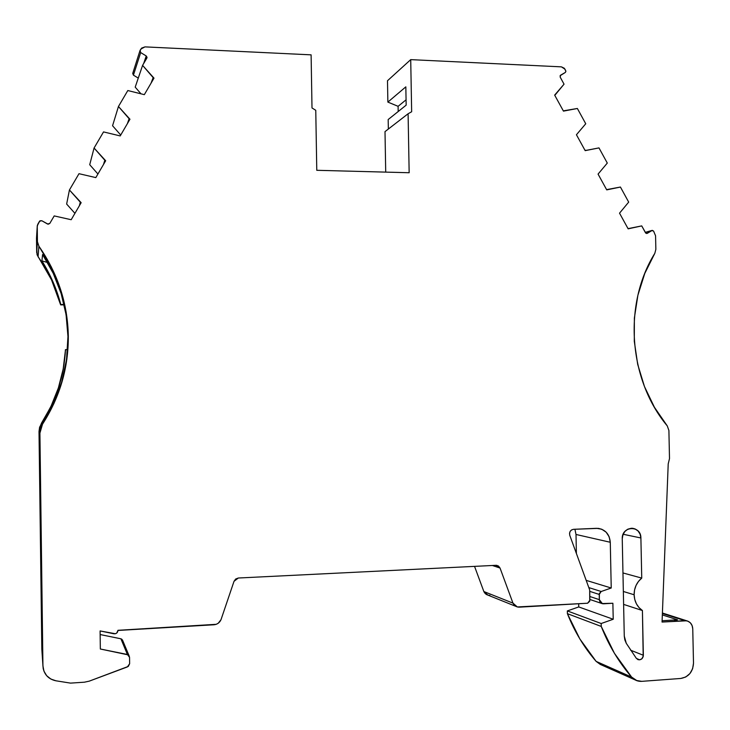 <?xml version="1.0" encoding="UTF-8"?>
<svg xmlns="http://www.w3.org/2000/svg" width="730" height="730" viewBox="0 0 730 730"><rect width="100%" height="100%" fill="white"/><g stroke="black" fill="none" stroke-linecap="round" stroke-linejoin="round"><path stroke-width="1.09" d="M40.159 428.747L39.885 430.07L39.31 429.213L40.141 428.857L39.31 429.213L41.564 423.363L39.009 431.558L39.913 433.091L42.504 424.203L53.883 403.626L62.059 381.772L66.895 359.06L67.963 336.53C67.242 306.445 58.792 279.106 42.586 254.524L53.226 273.312L42.586 254.524L41.911 260.865L53.034 282.045L60.654 304.885C56.027 287.656 48.499 271.606 38.069 256.741L38.9 246.211C57.843 273.54 67.644 303.452 68.31 335.928L66.083 314.703L61.147 293.56L53.226 273.312L61.147 293.56L66.083 314.703L67.963 336.53L66.521 359.653L61.621 382.337L53.472 403.873L42.267 423.993L39.885 430.07L39.31 429.213L41.008 424.285L51.219 406.126L58.5 387.867L63.264 369.033L65.508 349.624L67.58 349.606L65.508 349.624L63.264 369.033L58.5 387.867L51.219 406.126L41.437 423.245C56 400.624 64.003 376.132 65.417 349.752L67.58 349.606M623.612 604.394L642.418 610.536C637.217 606.867 634.452 601.611 634.114 594.758L623.338 591.473L634.114 594.758C634.16 587.896 636.706 582.339 641.743 578.096L622.955 572.95M492.394 565.495L500.041 568.049L512.962 603.117L514.048 604.86L517.387 606.968L587.623 603.226L589.74 601.228L589.685 589.968L589.886 600.197L587.623 603.226L517.333 606.949L512.962 603.117L500.041 568.049L492.394 565.495L500.041 568.049L496.026 565.312L238.336 578.014L496.026 565.312L496.975 565.385L500.041 568.049L498.462 566.005L496.026 565.312L238.336 578.014L234.02 581.317L220.998 619.706C219.611 622.736 217.275 624.424 214.009 624.77L117.941 630.309L216.208 624.314L218.215 623.256L220.998 619.706L234.02 581.317L238.336 578.014L235.69 579L234.02 581.317L220.998 619.706C219.611 622.736 217.275 624.424 214.009 624.77L117.95 630.455C117.639 632.81 116.289 633.914 113.916 633.777L100.092 630.939L115.386 633.74L116.718 633.065L117.95 630.455C117.639 632.81 116.289 633.914 113.916 633.777L100.092 630.939L100.338 649.006L100.092 630.939L100.338 649.006L127.403 654.481L129.055 655.713L129.548 657.328L129.639 663.707L127.403 666.919L89.252 681.145L84.415 682.194L70.536 683.116L84.415 682.194L89.252 681.145L128.316 666.408L129.639 663.707L129.548 657.328L128.261 654.892L100.338 649.006L127.403 654.481L129.548 657.328L129.639 663.707L127.403 666.919L89.252 681.145L84.415 682.194L70.536 683.116L55.991 680.807C49.01 679.338 44.731 675.195 43.161 668.361L41.829 649.198L39.009 431.558L39.593 427.232L51.1 406.081L58.382 387.913L63.181 369.042L65.508 349.624C64.067 376.187 56.091 400.77 41.564 423.363L41.437 423.245C56 400.624 64.003 376.132 65.417 349.752L65.508 349.624M398.188 111.535L398.096 106.315L398.188 111.535L398.096 106.315L387.867 102.1L387.493 80.738L410.716 59.632L561.425 66.859L564.983 69.195L565.914 71.266L565.367 72.425L560.129 75.692M138.28 78.092L133.426 75.153L140.689 52.578L139.941 50.717L132.732 73.411L133.426 75.153L138.28 78.092L133.426 75.153L140.689 52.578L146.237 55.964L143.637 63.592L146.237 55.964L147.049 57.351L142.587 65.381L153.993 78.137L144.33 94.654L127.814 90.538L118.452 106.498L129.958 119.236L120.204 135.926L103.532 131.911L94.07 148.026L104.828 160.253L103.487 164.505L104.828 160.253L105.677 160.755L95.822 177.609L78.995 173.694L69.432 189.982L66.64 204.053L74.925 213.352L66.64 204.053L69.432 189.982L80.3 202.201L79.369 205.75L80.3 202.201L81.158 202.694L71.193 219.721L54.203 215.916L49.777 223.462L47.532 224.01L41.774 220.715L39.529 221.272L37.257 225.889L37.431 241.703L36.683 252.525L36.5 238.299L37.23 226.492L37.431 241.703L36.683 252.525L38.069 256.741L38.9 246.211L37.431 241.703L36.683 252.525L36.5 238.299L37.385 225.251L39.949 220.807L41.774 220.715L48.143 224.219L49.777 223.462L47.532 224.01L41.774 220.715L39.529 221.272L37.86 224.101L37.23 226.492L37.431 241.703L38.9 246.211C57.843 273.54 67.644 303.452 68.31 335.928C68.529 367.61 59.933 397.038 42.504 424.203L53.472 403.873L61.621 382.337L66.521 359.653L67.963 336.53C68.063 368.285 59.504 397.439 42.267 423.993L42.267 423.993M645.293 232.395L651.79 230.543L645.293 232.395L651.79 230.543L646.661 233.509L647.3 233.326L645.493 232.77L641.734 225.898L628.147 228.837L619.533 213.169L628.685 202.11L620.427 187.044L606.73 189.882L598.062 174.096L607.296 163.073L598.974 147.898L585.177 150.645L576.435 134.749L585.743 123.762L577.366 108.478L563.46 111.124L554.654 95.11L564.044 84.169L560.175 77.106L560.53 75.227L565.266 72.489L565.914 71.266L565.266 72.489L560.239 75.509L560.175 77.106L560.558 75.208M97.929 174.014L89.717 164.715L97.929 174.014L89.717 164.715L94.07 148.026L105.677 160.755L95.822 177.609L78.995 173.694L69.432 189.982L81.158 202.694L71.193 219.721L54.203 215.916L49.777 223.462L54.203 215.916L71.193 219.721L81.158 202.694L80.3 202.201L79.369 205.75M120.715 135.05L112.566 125.743L120.715 135.05L112.566 125.743L118.452 106.498L129.119 118.734L127.367 123.671L129.119 118.734L129.958 119.236L120.204 135.926L103.532 131.911L94.07 148.026L89.717 164.715L94.07 148.026L104.828 160.253L103.487 164.505M140.726 93.513L135.205 87.144L140.726 93.513L135.205 87.144L142.587 65.381L153.163 77.635L151.01 83.247L153.163 77.635L153.993 78.137L144.33 94.654L127.814 90.538L118.452 106.498L112.566 125.743L118.452 106.498L129.958 119.236L120.204 135.926L103.532 131.911L94.07 148.026M555.357 94.699L564.044 84.169L554.663 95.119L555.357 94.699L554.663 95.119L563.46 111.124L564.153 110.714L563.451 111.106M146.694 58.391L147.049 57.351L146.237 55.964L146.849 58.126L142.587 65.381L135.205 87.144L142.587 65.381L153.993 78.137L144.33 94.654L127.814 90.538L118.452 106.498M628.037 228.654L641.734 225.898L645.84 233.198L647.3 233.326L652.009 230.434L653.596 231.091L655.567 235.808L655.859 249.341L654.819 253.328L644.791 273.412L637.901 295.194L634.37 318.043L634.297 341.33L637.701 364.398L644.481 386.581L654.418 407.258L667.238 425.864L668.899 430.454L669.501 458.586L668.215 463.897L669.501 458.586L668.899 430.454L667.238 425.864C628.457 379.554 623.055 304.227 654.819 253.328L655.859 249.341L655.567 235.808L653.596 231.091L652.273 230.37L647.3 233.326L645.493 232.77L641.734 225.898L628.147 228.837L619.533 213.169L628.685 202.11L620.427 187.044L606.73 189.882L598.062 174.096L607.296 163.073L598.974 147.898L585.177 150.645L576.435 134.749L585.743 123.762L577.366 108.478L563.46 111.124L554.654 95.11M589.712 591.355L599.239 594.43L589.712 591.355L599.239 594.43L599.348 599.659L602.451 603.719L612.881 603.254L613.218 619.259L578.744 606.94L578.68 603.737M500.041 568.049L512.962 603.117C514.303 605.836 516.438 607.187 519.358 607.159L587.623 603.226L589.886 600.197L589.685 589.968L569.792 535.373C569.135 532.024 570.367 529.998 573.515 529.314L598.29 528.365C605.544 529.724 609.541 534.36 610.28 542.271L611.229 588.006L586.181 580.368L611.229 588.006L601.182 591.501L599.239 594.43L599.348 599.659C599.649 602.296 601.018 603.673 603.482 603.801L612.881 603.254L601.921 603.555L600.589 602.679L599.348 599.659L589.813 596.492M100.138 634.543L120.906 638.796L100.138 634.543L120.906 638.796L127.403 654.481L120.906 638.796L121.718 639.179L122.85 640.876L120.906 638.796L127.403 654.481M674.52 620.637L677.495 619.807L662.11 620.755L677.495 619.807L662.338 614.906M37.23 226.41L36.527 237.724M139.941 50.717L140.89 49.038L144.978 46.884L311.108 54.85L144.978 46.884L141.629 48.098L139.886 50.981L140.689 52.578L146.237 55.964L143.637 63.592M406.072 99.828L398.096 106.315L406.072 99.828L398.096 106.315L387.867 102.1L405.834 86.852L406.163 105.156L388.177 119.537L388.351 129.037L388.177 119.537L406.163 105.156L405.834 86.852L387.867 102.1L387.493 80.738L410.716 59.632L411.656 111.745L408.097 113.761L385.002 131.628L385.714 172.116L385.002 131.628L408.097 113.761L409.156 172.736L316.774 170.3L315.762 110.294L312.002 107.958L311.108 54.85L144.978 46.884L140.89 49.038L140.078 50.416L140.689 52.578L146.237 55.964M662.393 613.465L684.749 620.637L662.393 613.465L684.749 620.637L662.055 622.051L668.215 463.897L669.501 458.586L668.899 430.454L667.238 425.864C628.457 379.554 623.055 304.227 654.819 253.328L655.859 249.341L655.567 235.808L653.596 231.091L651.79 230.543M613.218 619.259L612.881 603.254L613.218 619.259L601.182 623.52L567.338 610.919L578.744 606.94L613.218 619.259L601.182 623.52L601.246 626.431L567.392 613.665L567.338 610.919L578.744 606.94L613.218 619.259L601.182 623.52L567.338 610.919L578.744 606.94M599.348 599.659L599.366 593.481L601.182 591.501L588.809 587.586M630.565 650.184L643.358 655.275C642.217 659.829 639.881 660.86 636.359 658.369L639.58 659.838L641.843 658.834L643.203 656.608L642.418 610.536L643.358 655.275L630.565 650.184L643.358 655.275C642.957 658.579 641.25 660.057 638.248 659.701L636.359 658.369L626.276 643.303L624.269 636.095L622.252 538.813C622.863 532.033 626.294 528.52 632.536 528.283C637.582 529.204 640.365 532.435 640.894 537.973L623.128 534.26L640.894 537.973L641.743 578.096L638.485 581.39L636.04 585.442L634.553 589.986L634.114 594.758L623.338 591.473M64.185 304.894L60.654 304.885L64.094 304.492L60.782 304.492L53.034 282.045L41.911 260.865L42.586 254.524L41.911 260.865L47.541 262.517L41.911 260.865C50.461 274.562 56.758 289.107 60.782 304.492L64.185 304.894L60.654 304.885L51.547 279.918L37.057 254.724L36.5 238.299L37.23 226.492M684.749 620.637C689.503 620.865 692.168 623.566 692.752 628.749L693.5 663.159C692.907 671.91 688.664 677.011 680.771 678.462L641.77 681.345C637.755 681.555 634.37 680.123 631.605 677.066L636.213 680.442L641.77 681.345L680.771 678.462L685.744 677.002L689.905 673.58L692.624 668.716L693.5 663.159L692.752 628.749L692.086 625.491L690.334 622.809L687.76 621.102L684.749 620.637L662.055 622.051L686.72 620.792C690.407 621.887 692.414 624.533 692.752 628.749L693.5 663.159C692.907 671.91 688.664 677.011 680.771 678.462L641.77 681.345L637.062 680.761L631.605 677.066L596.136 661.389L601.319 664.884L634.963 679.831M586.181 580.368L611.229 588.006L610.28 542.271L576.006 534.47L576.39 553.486L576.006 534.47L610.28 542.271L609.148 536.751L606.137 532.17L601.712 529.204L596.538 528.319C604.714 528.848 609.294 533.502 610.28 542.271L576.006 534.47L574.921 529.25M488.032 595.16L486.308 594.421L483.853 591.537L512.962 603.117L483.853 591.537L487.978 595.151L515.909 606.384M41.929 650.777L39.009 431.558L39.913 433.091L42.933 665.851L41.829 649.198L39.009 431.558L39.913 433.091L42.933 665.851L41.829 649.198M132.851 73.128L133.426 75.153L132.741 73.374M603.089 665.322L600.507 664.583L596.136 661.389L579.875 638.978L567.392 613.665L567.338 610.919L601.182 623.52L601.246 626.431L567.392 613.665L567.338 610.919M512.962 603.117L483.853 591.537L474.546 566.37L483.853 591.537C485.121 594.092 487.138 595.37 489.894 595.351M601.182 623.52L601.246 626.431L614.432 653.304L631.605 677.066L596.136 661.389L631.605 677.066C618.839 662.247 608.72 645.375 601.246 626.431L567.392 613.665C574.473 631.496 584.055 647.41 596.136 661.389C584.055 647.41 574.473 631.496 567.392 613.665M398.096 106.315L387.867 102.1L387.493 80.738L410.716 59.632L561.425 66.859L564.983 69.195L565.914 71.266L564.327 68.264L561.425 66.859L410.716 59.632L411.656 111.745L408.097 113.761L409.156 172.736L316.774 170.3L315.762 110.294L312.002 107.958L311.108 54.85L312.002 107.958L315.762 110.294L316.774 170.3L409.156 172.736L408.097 113.761L385.002 131.628L385.714 172.116M564.044 84.169L560.175 77.106L564.044 84.169M662.055 622.051L668.215 463.897L662.055 622.051M610.28 542.271L611.229 588.006L601.182 591.501L599.239 594.43M573.515 529.314L596.538 528.319L573.515 529.314L571.636 529.889L570.203 531.33L569.537 533.302L569.792 535.373C569.135 532.024 570.367 529.998 573.515 529.314M589.685 589.968L569.792 535.373L589.685 589.968M55.991 680.807L70.536 683.116L55.991 680.807L50.854 679.055L46.674 675.706L43.928 671.135L42.933 665.851C43.599 673.982 47.961 678.964 55.991 680.807M39.913 433.091L40.542 428.474L42.504 424.203L39.913 433.091L42.933 665.851M67.963 336.53L66.184 312.276L60.499 289.126L51.346 266.961L38.9 246.211L37.431 241.703M623.128 534.26L640.894 537.973L640.11 534.132L638.02 530.938L634.954 528.867L631.377 528.255L627.818 529.177L624.834 531.513L622.882 534.898L622.252 538.813C621.549 525.783 641.086 524.961 640.894 537.973L641.743 578.096C636.706 582.339 634.16 587.896 634.114 594.758L634.753 599.476L636.432 603.847L639.033 607.606L642.418 610.536C637.217 606.867 634.452 601.611 634.114 594.758M624.269 636.095L622.252 538.813L624.269 636.095L624.825 639.863L626.276 643.303L624.269 636.095M636.359 658.369L626.276 643.303L636.359 658.369M60.654 304.885C56.027 287.656 48.499 271.606 38.069 256.741L38.9 246.211M606.667 189.745L607.424 189.462L606.73 189.882L598.062 174.096L607.296 163.073L598.974 147.898L585.131 150.572M104.828 160.253L105.677 160.755L95.822 177.609L78.995 173.694L69.432 189.982L66.64 204.053L74.925 213.352M585.861 150.225L585.177 150.645L576.435 134.749L585.743 123.762L577.366 108.478L564.153 110.714M628.822 228.417L628.147 228.837L619.533 213.169L628.685 202.11L620.427 187.044L607.424 189.462M127.367 123.671L129.119 118.734M69.432 189.982L80.3 202.201M151.01 83.247L153.163 77.635M646.661 233.509L647.3 233.326M147.049 57.351L142.587 65.381M560.631 75.163L565.266 72.489M133.426 75.153L140.689 52.578M122.85 640.876L120.906 638.796M39.885 430.07L39.31 429.213L41.008 424.285M662.11 620.755L677.495 619.807M60.782 304.492L64.094 304.492M387.867 102.1L405.834 86.852L406.163 105.156L388.177 119.537L388.351 129.037M410.716 59.632L411.656 111.745L408.097 113.761M611.229 588.006L601.182 591.501M41.437 423.245L39.009 431.558M47.541 262.517L41.911 260.865M36.683 252.525L38.069 256.741M576.39 553.486L576.006 534.47M483.853 591.537L474.546 566.37M631.605 677.066C618.839 662.247 608.72 645.375 601.246 626.431M68.31 335.928C68.529 367.61 59.933 397.038 42.504 424.203M642.418 610.536L643.358 655.275M640.894 537.973L641.743 578.096M652.009 230.434L645.274 232.359M601.712 603.464L589.877 599.476M129.055 655.713L122.457 639.955M686.702 620.783L662.411 613.008M638.248 659.701L637.609 659.436"/></g></svg>
